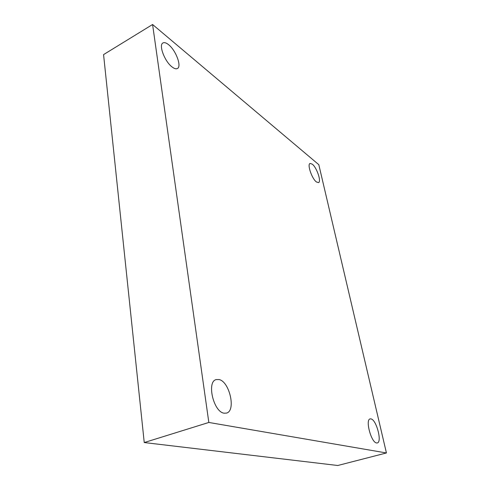 <?xml version="1.0" encoding="UTF-8"?>
<svg xmlns="http://www.w3.org/2000/svg" width="490" height="490" viewBox="0 0 490 490"><rect width="100%" height="100%" fill="white"/><g stroke="black" fill="none" stroke-linecap="round" stroke-linejoin="round"><path stroke-width="0.73" d="M318.812 164.683L386.432 452.962L208.832 422.46L152.586 24.5L318.812 164.683M208.832 422.46L144.238 442.55L337.769 465.5L386.432 452.962M144.238 442.55L103.568 54.604L152.586 24.5M168.67 44.762C175.953 50.47 181.894 66.536 177.435 68.502C176.1 69.206 174.293 68.674 172.002 66.891C164.714 61.507 158.442 44.89 162.943 42.955C164.364 42.201 166.275 42.801 168.67 44.762M219.036 379.542C229.504 381.447 236.229 410.779 226.545 413.082L224.102 413.193C213.511 412.017 206.474 381.692 216.133 379.603L219.036 379.542M371.022 418.913C376.406 419.728 382.341 442.152 377.306 442.942L376.565 442.96C371.157 442.513 365.081 419.52 370.134 418.907L371.022 418.913M312.308 164.181C316.816 167.611 321.593 181.735 318.518 182.617L316.405 181.949C311.903 178.721 306.973 164.254 310.072 163.433L312.308 164.181"/></g></svg>
